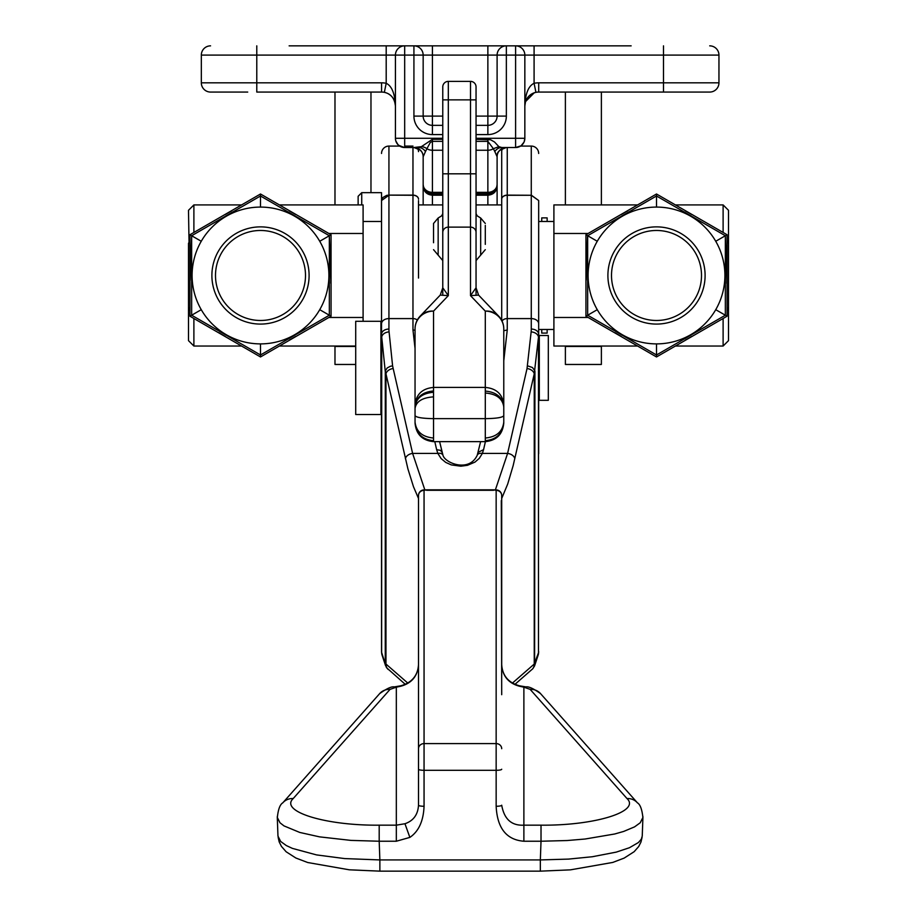 <?xml version="1.0" encoding="UTF-8"?>
<svg xmlns="http://www.w3.org/2000/svg" width="917" height="917" viewBox="0 0 917 917"><rect width="100%" height="100%" fill="white"/><g stroke="black" fill="none" stroke-linecap="round" stroke-linejoin="round"><path stroke-width="1.38" d="M247.728 92.067L210.566 92.067A9.239 9.239 -90 0 1 201.327 82.828L201.327 55.089L201.327 82.828A9.239 9.239 90 0 0 210.566 92.067L247.728 92.067M289.13 45.85L404.684 45.85A9.239 9.239 -89.9 0 0 395.433 55.089L395.433 138.284A9.239 9.239 -90.1 0 0 404.684 147.522L418.507 147.522A9.239 8.379 -90 0 1 425.454 151.603L423.161 156.761C423.276 152.039 420.204 148.955 413.922 147.522L421.419 146.64A9.239 8.253 -159.5 0 1 426.909 148.703L425.454 151.603M476.049 139.315L490.572 139.751L494.515 141.997L498.859 146.64L501.771 147.522L515.595 147.522A9.239 9.239 0 0 0 524.845 138.284L524.845 55.089A9.239 9.239 0 0 0 515.595 45.85L631.148 45.85M631.148 92.067L709.701 92.067A9.239 9.239 0 0 0 718.951 82.828L718.951 55.089L718.951 82.828A9.239 9.239 0 0 1 709.701 92.067L538.703 92.067A13.87 13.87 0 0 0 524.845 105.936L525.521 101.627L534.221 92.812L535.929 92.342L534.084 83.287C528.467 85.969 525.395 93.523 524.845 105.936L524.845 55.089L534.084 55.089L534.084 45.85M565.388 45.85L515.595 45.85L515.595 55.089L524.845 55.089A9.239 9.239 0 0 0 515.595 45.85L404.684 45.85A9.239 9.239 0 0 0 395.433 55.089L404.684 55.089L404.684 45.85M487.867 45.85L487.867 55.089L497.106 55.089L497.106 116.104L497.106 55.089L506.356 55.089L506.356 45.85A9.239 9.239 0 0 0 497.106 55.089A9.239 9.239 0 0 1 506.356 45.85L370.972 45.85M423.161 55.089A9.239 9.239 0 0 0 413.922 45.85A9.239 9.239 0 0 1 423.161 55.089A9.239 9.239 0 0 0 413.922 45.85L413.922 55.089L423.161 55.089L423.161 116.104L423.161 55.089L432.411 55.089L432.411 45.85M394.619 101.214L395.433 105.936C394.883 93.523 391.811 85.98 386.195 83.287L384.349 92.342C390.883 93.775 394.585 98.302 395.433 105.936L395.433 55.089L386.195 55.089L386.195 83.287A23.108 23.108 0 0 0 381.575 82.828L256.783 82.828L256.783 55.089L386.195 55.089L386.195 45.85M442.773 139.315L432.411 139.315L421.419 146.64M423.161 204.915L423.161 156.773A9.239 9.239 0 0 0 413.922 147.522L420.204 149.998L421.751 151.855M442.773 192.341L432.411 192.341L432.411 150.239A9.239 7.84 0 0 1 426.909 148.703L430.348 142.399L432.411 141.367L432.411 139.315M498.859 146.64L493.369 148.703L487.867 141.367L476.049 141.367M494.825 151.603L497.106 156.773A9.239 9.239 0 0 1 506.356 147.522L501.771 147.522A9.239 8.379 -90 0 0 494.825 151.603L493.369 148.703A9.239 7.84 -0 0 1 487.867 150.239L487.867 193.739C493.472 193.178 496.555 190.106 497.106 184.5L497.106 204.915L497.106 184.5A9.239 7.84 180 0 1 487.867 192.341L476.049 192.341M498.619 151.718L499.971 150.09L506.356 147.522C499.387 149.54 496.303 152.623 497.106 156.773L497.106 184.5A9.239 9.239 0 0 1 487.867 193.739L487.867 194.117C493.472 193.556 496.555 190.484 497.106 184.902M538.703 92.067A13.87 13.87 0 0 0 535.929 92.342A13.87 13.87 0 0 1 538.703 92.067L538.703 82.828L663.484 82.828L663.484 92.067M476.049 194.117L487.867 194.117L487.867 195.218C493.484 194.679 496.567 191.642 497.106 186.105M442.773 195.218L432.411 195.218L432.411 193.739A9.239 9.239 0 0 1 423.161 184.5A9.239 9.239 0 0 0 432.411 193.739L432.411 192.341A9.239 7.84 180 0 1 423.161 184.5C423.723 190.106 426.806 193.178 432.411 193.739L442.773 193.739M476.049 193.739L487.867 193.739A9.239 9.239 0 0 0 497.106 184.5M423.161 184.902C423.723 190.484 426.806 193.556 432.411 194.117L442.773 194.117M487.867 204.915L487.867 195.218L476.049 195.218M210.566 92.067A9.239 9.239 90 0 1 201.327 82.828L256.783 82.828L256.783 92.067L381.575 92.067A13.87 13.87 0 0 1 384.349 92.342M381.575 92.067L381.575 92.067A13.87 13.87 0 0 1 386.435 92.949A13.87 13.87 0 0 0 381.575 92.067L381.575 82.828M395.433 105.936A13.87 13.87 0 0 0 388.499 93.924A13.87 13.87 0 0 1 395.433 105.936M398.677 145.31L404.466 147.522M397.955 144.622L395.857 141.023M395.491 139.292L395.433 138.284L404.684 138.284L404.684 55.089L413.922 55.089L413.922 116.104A18.489 18.489 0 0 0 432.411 134.581L442.773 134.581M432.411 204.915L432.411 195.218C426.795 194.679 423.711 191.642 423.161 186.105M523.962 142.215L521.039 145.826L515.595 147.522A9.239 9.239 0 0 0 524.845 138.284L476.049 138.284M210.566 45.85A9.239 9.239 0 0 0 201.327 55.089A9.239 9.239 0 0 1 210.566 45.85A9.239 9.239 0 0 0 201.327 55.089L256.783 55.089L256.783 45.85M709.701 45.85A9.239 9.239 90 0 1 718.951 55.089A9.239 9.239 0 0 0 709.701 45.85A9.239 9.239 0 0 1 718.951 55.089L663.484 55.089L663.484 82.828L718.951 82.828A9.239 9.239 0 0 1 709.701 92.067M442.773 116.104L432.411 116.104L432.411 55.089L487.867 55.089L487.867 125.342A9.239 9.239 0 0 0 497.106 116.104A9.239 9.239 0 0 1 487.867 125.342L476.049 125.342M442.773 125.342L432.411 125.342A9.239 9.239 0 0 1 423.161 116.104A9.239 9.239 -113.6 0 0 432.411 125.342L432.411 116.104L413.922 116.104M547.14 221.478L547.14 217.879L541.741 217.879L541.741 221.478M541.741 329.478L541.741 333.077L547.14 333.077L547.14 329.478M381.541 334.281L381.541 323.816A7.393 5.238 0.1 0 1 388.934 318.589L388.934 329.054A7.393 5.227 180 0 0 381.541 334.281L381.541 651.586A40.061 13.4 -9.5 0 0 381.632 652.526L381.724 337.158A57.519 35.981 180 0 1 381.541 334.281L381.541 192.673L361.734 192.673L361.734 204.915M361.734 192.673L358.134 196.284L358.134 204.915M637.602 346.041L553.902 346.041L553.902 204.915L637.602 204.915M328.871 233.48L363.098 233.48L363.098 321.294M363.098 233.48L363.098 204.915L279.398 204.915M328.871 317.477L363.098 317.477M189.934 240.541L188.489 243.372L188.489 307.585L189.934 310.416M188.489 307.585L188.489 340.643L193.888 346.041L193.888 318.508M193.888 232.46L193.888 204.915L188.489 210.314L189.04 242.283M553.902 233.48L588.129 233.48M553.902 317.477L588.129 317.477M727.066 310.416L728.511 307.585L728.511 243.372L727.066 240.541M675.416 346.041L723.112 346.041L723.112 318.508M723.112 346.041L728.511 340.643L728.511 307.585M728.511 243.372L728.511 210.314L723.112 204.915L723.112 232.46M442.773 287.778L448.321 295.641L440.252 295.091L442.773 287.778L442.773 86.92L442.773 99.861L470.501 99.861L470.501 295.641L476.049 287.778L478.571 295.102L470.501 295.641L485.299 311.115L485.299 387.421L433.535 387.421C422.301 388.453 416.146 394.287 415.046 404.936L415.046 423.024C416.215 434.085 422.37 440.183 433.535 441.352L433.535 418.645C422.382 418.461 416.226 417.453 415.046 415.63L415.046 422.107C416.226 431.701 422.382 437.008 433.535 438.017M442.773 220.94L442.773 204.078M438.154 218.005L441.685 215.827L442.773 213.638L442.773 260.6L438.154 255.132L438.154 218.005L433.535 223.473L433.535 226.648M442.773 260.187L442.773 294.174M440.252 295.091L420.169 316.113A18.489 18.489 0 0 0 415.046 328.882L415.046 407.171M442.773 232.448A5.548 5.33 0 0 1 448.321 227.118L448.321 295.641L433.535 311.115A18.489 17.182 -136.3 0 0 420.169 316.113M476.049 173.806L448.321 173.806L448.321 227.118L470.501 227.118A5.548 5.33 0 0 1 476.049 232.448L476.049 99.861L470.501 99.861L470.501 81.372A5.548 5.548 0 0 1 476.049 86.92L476.049 99.861L476.049 86.92A5.548 5.548 0 0 0 470.501 81.372L448.321 81.372A5.548 5.548 0 0 0 442.773 86.92M476.049 213.638L477.138 215.827L480.668 218.005L480.668 255.132L476.049 260.6L476.049 213.638L476.748 215.289M433.535 242.73L433.535 223.473M476.049 294.174L476.049 260.187M476.049 204.078L476.049 214.016M476.049 232.448L476.049 287.778M485.299 440.699C496.452 439.575 502.608 433.649 503.777 422.943L503.777 415.63C502.688 417.499 496.521 418.496 485.299 418.645L485.299 441.352C496.452 440.183 502.619 434.085 503.777 423.046L503.777 422.771M485.299 438.017C496.441 437.008 502.608 431.701 503.777 422.107L503.777 406.185M503.777 328.882A18.489 18.489 0 0 0 498.665 316.113L498.665 316.113A18.489 17.182 136.3 0 0 485.299 311.115A18.489 17.767 0 0 1 503.777 328.882L503.777 404.936C502.676 394.287 496.521 388.453 485.299 387.421L485.299 393.026C496.441 393.92 502.608 398.574 503.777 406.999L503.777 377.964M503.777 423.024L503.777 423.15C502.608 434.245 496.441 440.401 485.299 441.57L485.299 441.421M415.046 404.936L415.046 328.882A18.489 17.767 0 0 1 433.535 311.115L433.535 390.963C422.37 391.972 416.215 397.21 415.046 406.69L415.046 404.936M498.665 316.113L478.571 295.091M485.299 225.364L485.299 244.38M381.541 323.816L381.541 192.673M381.541 397.497L381.541 651.586A7.393 6.763 180 0 0 381.632 652.675M385.3 370.938L385.266 663.472L385.965 664.046L385.965 373.827L385.3 370.938L387.215 367.935L390.367 366.273L392.591 365.849L393.187 368.542A7.393 5.158 167.1 0 0 385.965 373.827L407.927 468.954L413.487 486.732L418.507 498.458M495.386 489.873L507.594 453.422L482.365 453.422L479.282 458.362L474.995 462.088L467.521 465.297L460.873 466.203L451.302 464.908L445.754 462.42L441.146 458.603L437.845 453.422L412.616 453.422L424.835 489.873M538.669 200.605L538.669 334.281A57.519 35.981 180 0 1 538.485 337.158L534.244 373.827A7.393 5.158 -167.1 0 0 527.034 368.542L531.138 331.908A7.393 5.215 5.9 0 1 538.485 337.158L538.485 652.778A7.393 7.038 18.3 0 1 538.153 655.07L534.588 665.845L534.943 371.465M538.669 153.471A7.393 7.393 0 0 0 531.275 146.078L531.275 195.126L538.669 200.525L531.275 195.275L531.275 329.054A7.393 5.227 180 0 1 538.669 334.281L538.669 453.8M531.275 146.078L520.673 146.078L531.275 146.078M503.502 147.522A5.548 5.548 0 0 0 501.702 151.626L501.702 320.365L501.702 151.626M502.069 321.11A5.548 3.92 0.1 0 1 507.25 318.589L507.25 329.982L503.777 330.739M485.402 441.639L483.568 449.662L478.181 452.287M483.568 449.662L482.365 453.422A5.548 3.76 -157.3 0 0 477.287 455.119A5.548 3.76 -157.3 0 0 477.241 455.233C468.954 473.034 444.573 462.776 442.968 455.21A5.548 3.76 -22.7 0 0 442.934 455.13A5.548 3.76 -22.7 0 0 437.845 453.422L436.641 449.674L440.447 450.339L442.04 452.287M415.046 348.437L412.971 329.982L415.046 330.2M418.507 200.605L418.507 278.057M417.292 320.056A5.548 3.92 180 0 0 412.971 318.589L388.934 318.589L388.934 195.275L381.541 200.525L382.802 197.545L386.699 195.378L388.934 195.126L388.934 146.078L399.629 146.078L388.934 146.078A7.393 7.393 0 0 0 381.541 153.471M404.684 146.078L412.971 146.078L404.684 146.078M381.632 652.526L381.93 654.612M385.621 665.845L382.057 655.07A7.393 7.038 -18.3 0 1 381.724 652.778L386.47 667.61L405.303 684.369M418.507 151.626A5.548 5.548 0 0 0 416.708 147.522M385.266 371.465L381.724 337.158A7.393 5.215 -5.9 0 1 389.083 331.908L392.591 365.849M496.464 489.93L493.633 489.838L496.154 490.366A5.548 5.101 0 0 1 501.702 495.467A5.548 5.548 0 0 0 496.464 489.93A5.548 0.722 93.2 0 0 496.154 490.366L496.154 743.595L424.055 743.595L424.055 490.366A5.548 0.722 -93.2 0 0 423.746 489.93A5.548 5.548 0 0 0 418.507 495.467A5.548 5.101 0 0 1 424.055 490.366L426.577 489.838L423.746 489.93M501.702 694.685L501.29 500.602M501.702 495.467L501.702 664.653C502.424 675.588 508.316 682.638 519.389 685.79L525.98 686.902C528.662 686.352 533.511 688.575 540.526 693.596L637.384 802.788A13.87 13.113 138.4 0 0 637.361 802.765A13.87 13.113 138.4 0 0 627.01 798.558C640.834 811.476 594.709 825.736 541.019 825.162L523.882 825.162C511.56 825.816 504.167 819.168 501.702 805.206A5.548 1.055 180 0 1 496.154 806.272C497.232 828.2 506.482 839.857 523.882 841.233L541.019 841.233L541.019 825.162M501.702 693.86A13.87 2.648 180 0 1 501.702 693.848L501.702 692.22M501.702 675.68L501.702 672.94M501.702 668.791L501.702 667.977M523.882 841.233L523.882 687.177L519.435 686.225C508.408 683.211 502.493 676.024 501.702 664.653M418.507 693.08L418.507 693.848A13.87 2.648 180 0 1 418.507 693.86M418.507 667.977L418.507 668.791M418.507 672.952L418.507 675.657M418.507 805.206L418.507 664.653C417.716 676.012 411.802 683.211 400.775 686.225L396.327 687.177L396.327 841.233L409.865 837.393C418.714 831.387 423.448 821.013 424.055 806.272A5.548 1.055 180 0 1 418.507 805.206C417.946 814.64 413.429 820.818 404.959 823.73L396.327 825.162L379.191 825.162C325.535 825.736 279.387 811.488 293.199 798.558A13.87 13.113 -138.4 0 0 282.849 802.765A13.87 13.113 -138.4 0 0 282.837 802.788A13.87 13.113 -138.4 0 0 282.665 802.983M418.507 664.653C417.797 675.588 411.893 682.638 400.821 685.79L400.775 686.225M424.055 806.272L424.055 770.303A5.548 1.055 0 0 1 418.507 769.237L418.507 495.467M642.863 816.268L642.92 817.265M642.92 817.391L640.238 822.767L634.564 826.87L623.686 831.432L614.722 833.989L585.092 839.021L567.164 840.534L541.019 841.233L540.342 859.928L568.62 859.091L592.393 856.73L616.327 852.099L629.475 847.709L638.392 842.54L641.304 839.204L642.244 836.086L642.92 817.391M627.01 798.558L530.152 689.366A13.87 13.113 -41.6 0 1 540.526 693.596M530.152 689.366L523.882 687.177A13.87 7.038 -81.3 0 1 525.98 686.902M400.821 685.79L394.241 686.902A13.87 7.038 81.3 0 1 394.241 686.902A13.87 7.038 81.3 0 1 396.327 687.177L390.057 689.366L293.199 798.558M394.23 686.902C391.548 686.352 386.699 688.575 379.684 693.596L379.684 693.596A13.87 13.113 41.6 0 1 390.057 689.366M379.191 825.162L379.191 841.233L350.924 840.396L319.575 836.866L299.756 832.441L283.995 825.896L279.983 822.767L277.289 817.391L277.966 836.086L280.659 841.462L286.333 845.566L292.42 848.397L316.537 854.908L344.609 858.576L379.867 859.928L379.191 841.233L396.327 841.233M277.289 817.265L277.358 816.268M512.42 683.085L534.244 664.046L534.244 373.827L513.153 465.63L507.697 484.038L501.702 498.458M534.909 370.949L532.456 367.522L527.619 365.86M531.906 669.548A7.393 7.095 -131.1 0 0 534.244 664.046L538.577 652.526A40.061 13.4 9.5 0 0 538.669 651.586L538.485 653.821M514.907 684.369L532.834 668.699L534.588 665.88M538.29 654.612L538.577 652.526M538.577 652.675A7.393 6.763 180 0 0 538.669 651.586M380.91 321.294L380.91 414.53L355.704 414.53L355.704 321.294L380.91 321.294M539.311 400.316L539.311 335.507L548.309 335.507L548.309 400.316L539.311 400.316M215.495 275.478A45.002 45.002 0 0 0 282.998 314.451A45.002 45.002 0 0 0 282.998 236.506A45.002 45.002 0 0 0 215.495 275.478M701.505 275.478A45.002 45.002 0 0 1 634.002 314.451A45.002 45.002 0 0 1 634.002 236.506A45.002 45.002 0 0 1 701.505 275.478M191.573 235.692L189.934 234.741L191.653 235.738L260.497 195.997L260.497 194.003L260.497 195.997L329.329 235.738L331.06 234.741L329.329 235.738L329.329 315.219L331.06 316.216L329.329 315.219L260.497 354.971L191.653 315.219L189.934 316.216L191.653 315.219L191.653 235.738L190.106 280.235M218.922 332.722L225.318 336.482M289.279 340.115L295.733 336.436M330.854 283.307L330.911 274.997M260.497 207.082A68.397 68.397 0 0 0 201.259 309.682A68.397 68.397 0 0 0 319.735 309.682A68.397 68.397 0 0 0 260.497 207.082L260.497 195.929M231.703 210.853L225.25 214.521M331.06 234.741L260.497 194.003L189.934 234.741L189.934 316.216L260.497 356.954L331.06 316.216L331.06 234.741L319.735 241.274M260.497 324.079A48.601 48.601 0 0 0 302.587 251.178A48.601 48.601 0 0 0 218.406 251.178A48.601 48.601 0 0 0 260.497 324.079M260.497 343.886L260.497 356.954M191.653 315.219L201.259 309.682M189.934 234.741L201.259 241.274M329.329 315.219L319.735 309.682M597.265 309.682A68.397 68.397 0 0 0 715.741 309.682A68.397 68.397 0 0 0 656.503 207.082A68.397 68.397 0 0 0 597.265 309.682L587.671 315.219L587.671 235.738L585.94 234.741L587.671 235.738L656.503 195.997L656.503 194.003L656.503 195.997L725.347 235.738L727.066 234.741L725.347 235.738L725.347 315.219L727.066 316.216L725.347 315.219L656.503 354.971L587.671 315.219L585.94 316.216L587.637 315.242M587.591 235.692L586.112 280.235M614.929 332.722L621.336 336.482M685.297 340.115L691.75 336.436M726.86 283.307L726.917 274.997M656.503 207.082L656.503 195.929M627.721 210.853L621.268 214.521M727.066 234.741L656.503 194.003L585.94 234.741L585.94 316.216L656.503 356.954L727.066 316.216L727.066 234.741L715.741 241.274M656.503 324.079A48.601 48.601 0 0 0 698.594 251.178A48.601 48.601 0 0 0 614.413 251.178A48.601 48.601 0 0 0 656.503 324.079M656.503 343.886L656.503 356.954M585.94 234.741L597.265 241.274M725.347 315.219L715.741 309.682M656.503 195.997L656.503 194.003M685.297 210.853L691.75 214.521M725.347 235.738L726.894 280.235M627.675 210.876L621.336 214.475M726.872 282.791L726.917 275.971M614.975 332.756L621.268 336.436M260.497 195.997L260.497 194.003M289.279 210.853L295.733 214.521M329.329 235.738L330.888 280.235M231.657 210.876L225.318 214.475M330.865 282.791L330.911 275.971M218.968 332.756L225.25 336.436M334.98 346.041L334.98 364.462L355.704 364.462M334.98 204.915L334.98 92.067M370.972 92.067L370.972 192.673M601.38 346.041L601.38 364.462L565.388 364.462L565.388 346.041M565.388 204.915L565.388 92.067M601.38 92.067L601.38 204.915M538.703 82.828A23.108 23.108 0 0 0 534.084 83.287L534.084 55.089L663.484 55.089L663.484 45.85M476.049 134.581L487.867 134.581A18.489 18.489 0 0 0 506.356 116.104L506.356 55.089L515.595 55.089L515.595 147.522M497.106 55.089A9.239 9.239 0 0 1 506.356 45.85M442.773 138.284L404.684 138.284L404.684 147.522M442.773 150.239L432.411 150.239L432.411 141.367L442.773 141.367M487.867 139.315L487.867 150.239L476.049 150.239M506.356 116.104L476.049 116.104M487.867 125.342L487.867 134.581M432.411 134.581L432.411 125.342A9.239 9.239 -113.6 0 1 423.161 116.104M442.773 173.806L448.321 173.806L448.321 81.372M503.777 415.63L503.777 423.127C502.665 434.36 496.498 440.515 485.299 441.639L433.535 441.639C422.324 440.515 416.158 434.36 415.046 423.15C416.215 434.245 422.382 440.401 433.535 441.57L433.535 441.352M415.046 408.363C416.226 401.44 422.382 397.611 433.535 396.878L433.535 418.645L485.299 418.645L485.299 393.026M415.046 415.63L415.046 422.955C416.215 433.649 422.37 439.575 433.535 440.699M433.535 396.878L433.535 392.281C422.37 393.21 416.215 398.058 415.046 406.827L415.046 406.678M433.535 392.281L433.535 390.963M503.777 406.999L503.777 406.701C502.608 397.29 496.452 392.086 485.299 391.089M388.304 669.548A7.393 7.095 131.1 0 1 385.965 664.046L407.801 683.085M393.187 368.542L412.616 453.422A7.393 5.158 167.1 0 0 405.394 458.706M507.25 147.522L507.25 195.275L531.275 195.275L507.25 195.126A5.548 4.069 180 0 0 501.702 199.195A5.548 3.92 0 0 1 507.25 195.275L507.25 318.589L531.275 318.589A7.393 5.227 -0 0 1 538.669 323.816M507.25 329.982L503.777 360.759M514.815 458.706A7.393 5.158 -167.1 0 0 507.594 453.422L527.034 368.542M531.138 331.908A55.249 39.064 -0 0 0 531.275 329.054M436.641 449.674L434.807 441.639M412.971 147.522L412.971 195.126L388.934 195.126L412.971 195.275L412.971 329.982M412.971 195.275A5.548 3.92 0 0 1 418.507 199.195A5.548 4.069 180 0 0 412.971 195.126L412.971 195.275M388.934 329.054A55.249 39.064 -0 0 0 389.083 331.908M426.577 490.274L493.633 490.274M404.959 823.73L409.865 837.393M501.702 748.696A5.548 5.101 180 0 0 496.154 743.595L496.154 770.303L424.055 770.303L424.055 743.595A5.548 5.101 180 0 0 418.507 748.696M496.154 806.272L496.154 770.303A5.548 1.055 0 0 0 501.702 769.237M642.072 837.301L640.983 842.012L638.702 846.517L634.163 851.687L624.168 858.094L612.751 862.438L570.385 869.855L540.342 871.15L540.342 859.928L379.867 859.928L379.867 871.15L349.297 869.809L307.699 862.519L295.87 858.014L286.138 851.767L281.45 846.414L279.192 841.921L278.138 837.301M637.556 802.983A13.87 13.113 138.4 0 0 637.384 802.788C640.169 804.438 641.992 809.264 642.851 817.265M334.98 346.454L355.704 346.454M565.388 346.454L601.38 346.454M399.869 146.239L397.783 144.439M395.663 140.324L395.433 138.295M525.521 101.627L524.845 105.936M534.221 92.812L535.895 92.353M524.18 141.711L524.845 138.329M538.669 329.478L553.902 329.478M538.669 221.478L553.902 221.478M418.507 204.915L442.773 204.915M476.049 204.915L501.702 204.915M380.91 329.478L381.541 329.478M363.098 221.478L381.541 221.478M193.888 346.041L241.584 346.041M279.398 346.041L355.704 346.041M193.888 204.915L241.584 204.915M675.416 204.915L723.112 204.915M438.154 255.132L433.535 249.665M442.773 213.638L442.074 215.289M503.777 406.701L503.777 404.936M480.668 218.005L485.299 223.473M480.668 255.132L485.299 249.665M480.611 441.639L477.253 455.199M439.598 441.639L442.957 455.199M381.736 653.821L381.541 651.586M382.057 655.07L381.804 654.176M493.633 489.838L426.577 489.838M379.684 693.596L282.837 802.788C280.04 804.438 278.218 809.264 277.37 817.265M540.342 871.15L379.867 871.15M538.153 655.07L538.405 654.176M539.311 340.918L538.669 340.918M381.541 340.918L380.91 340.918M539.311 394.918L538.669 394.918M381.541 394.918L380.91 394.918"/></g></svg>
